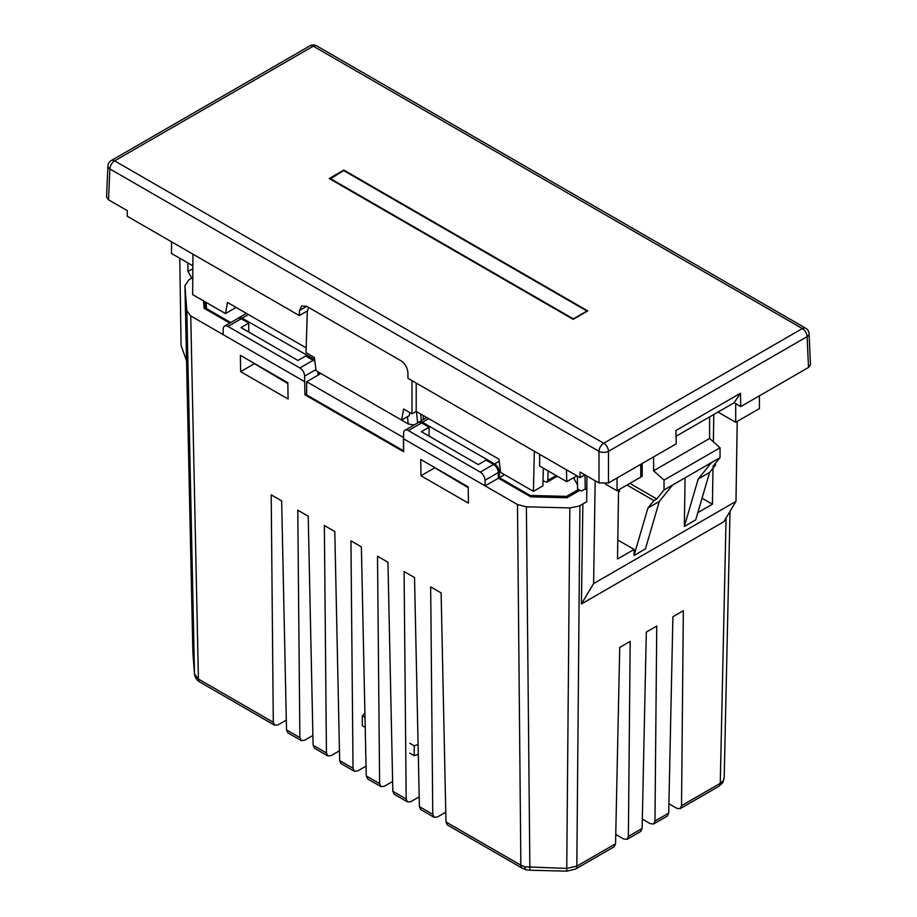 <?xml version="1.0" encoding="UTF-8"?>
<svg xmlns="http://www.w3.org/2000/svg" width="917" height="917" viewBox="0 0 917 917"><rect width="100%" height="100%" fill="white"/><g stroke="black" fill="none" stroke-linecap="round" stroke-linejoin="round"><path stroke-width="1.38" d="M409.761 743.24L414.232 745.819L418.083 744.535M364.909 713.231L362.307 715.833L365 717.403M418.29 754.336L414.232 755.688L414.232 745.819M409.761 753.109L414.232 755.688M362.307 715.833L362.307 725.702L365.218 727.387M319.001 372.417L319.001 373.517L319.941 372.967M248.404 314.531L242.111 318.165L314.669 359.579M255.396 335.897L248.759 331.862M319.001 373.517L319.941 374.067L306.656 381.736L403.583 437.569M500.51 471.487L499.341 472.163L499.341 477.642L504.51 474.662M499.341 477.642L530.198 495.455L566.58 496.372L578.604 489.426M586.8 488.681L586.227 488.348M642.198 464.208L640.777 465.034M206.038 302.346L206.52 308.57L230.74 322.555M423.069 415.378L423.425 419.459M414.094 425.007L408.191 423.918L407.469 416.731M330.418 379.019L408.191 423.918M566.58 496.372L566.58 497.748M428.755 418.656L422.462 422.29L494.595 463.945L499.226 461.274M422.462 422.29A6.717 3.874 -120 0 0 419.103 421.958A6.717 3.874 -120 0 0 418.473 422.496M242.111 318.165A6.717 3.874 -120 0 0 238.752 317.832A6.717 3.874 -120 0 0 238.202 318.279M206.52 308.57L206.52 309.671M435.747 440.022L429.11 435.988M530.198 496.544L530.198 495.455M499.341 472.163A6.717 3.874 -120 0 0 494.595 463.945M205.087 301.796L205.202 308.914M618.539 491.111L619.422 491.615L619.422 489.426L618.562 489.919L617.508 559.015L634.117 549.421L634.025 555.496L647.895 508.052L653.936 500.579L627.01 485.036M426.256 462.649L468.186 487.053M245.905 358.524L287.846 382.928M306.656 381.736L306.656 394.895L403.48 450.786L403.48 437.638M543.036 480.863L547.025 482.182L547.885 480.313L548.034 470.868M330.097 178.414L573.366 318.864L586.937 311.035L343.669 170.573L330.074 179.01M709.598 416.903L709.598 438.452L720.04 447.771L664.034 480.107L664.034 489.976L656.79 498.94L629.864 483.397L642.198 476.267L642.198 463.486M664.034 480.107L653.592 470.788L653.592 456.907M714.595 464.369L715.638 464.965L712.784 466.604L720.04 457.64L720.04 447.771M642.198 467.498L640.777 468.323M702.055 498.218L712.429 504.212L712.979 468.255M713.38 441.834L713.793 414.484M759.425 395.812L759.425 408.592L735.698 422.29L717.977 412.065M735.698 422.29L735.698 403.652M735.984 501.381L723.811 521.739L581.424 603.948L593.608 583.579L735.984 501.381L737.211 421.419M605.266 483.993L617.049 490.79L640.777 477.092L640.777 464.311M581.424 603.948L582.88 503.903L579.097 506.092L586.708 501.691M593.608 583.579L595.179 480.76M617.049 490.79L617.049 478.009M582.88 503.903L586.708 501.771L586.903 475.98M586.8 489.77L585.275 488.887M715.638 464.965L709.598 472.438L695.716 519.882L684.334 526.45L685.068 477.826M617.794 539.998L634.117 549.421M405.005 430.256L418.301 422.588A6.717 3.874 60 0 1 421.648 422.92L408.363 430.589A6.717 3.874 -120 0 0 405.005 430.256A6.717 3.874 -120 0 0 403.618 433.282L403.572 438.785L517.486 504.556L526.392 506.814L569.847 507.915L579.097 506.092M408.363 430.589L480.279 472.106L493.564 464.438A6.717 3.874 60 0 1 498.309 472.564L485.024 480.233L485.104 485.861L498.401 478.193L530.702 496.842L567.015 497.759L580.025 490.24M656.79 498.94L653.936 500.579M720.04 457.64L664.034 489.976M709.598 438.452L653.592 470.788M711.489 462.569L698.204 479.006L684.334 526.45M709.598 472.438L698.204 479.006M672.574 485.036L659.289 501.484L647.895 508.052M712.429 504.212L697.837 512.626M659.289 501.484L645.419 548.928L634.025 555.496M579.922 505.611L576.827 866.141L615.559 843.789L619.732 647.436L630.174 641.407L628.386 836.384L642.129 828.441L646.313 632.088L656.755 626.059L654.967 821.036L668.711 813.104L672.895 616.751L683.325 610.722L681.537 805.688L720.258 783.336L723.284 780.676L724.178 777.513M186.552 360.908L181.073 345.4L179.766 258.25M493.564 464.438L486.056 460.105L478.296 464.587L421.35 431.701L429.11 427.219L421.648 422.92M498.309 472.564L498.401 478.193M203.551 300.902L204.113 308.284L229.789 323.105M317.981 375.202L317.935 371.809M287.846 383.547L253.906 363.338M468.197 487.672L434.257 467.464M227.955 326.429A6.717 3.874 -120 0 0 224.596 326.097L237.893 318.428A6.717 3.874 60 0 1 241.251 318.761L227.955 326.429L299.87 367.958L313.167 360.278L305.705 355.979L297.945 360.461L240.999 327.575L248.759 323.093L241.251 318.761M248.759 332.057L248.759 323.093M192.788 277.587L188.845 279.868L184.936 285.68L186.827 310.771L190.747 315.918L304.662 381.678L304.96 394.78L403.675 451.772L403.572 438.785M192.868 652.067L184.925 285.439L192.879 652.549L194.496 673.903L186.827 310.771M668.906 803.751L676.826 808.324L680.173 808.656L681.537 805.688M642.336 819.087L650.245 823.661L653.592 824.005L654.967 821.036M615.754 834.436L623.675 839.009L627.022 839.342L628.386 836.384M445.777 812.175L437.466 816.967L434.119 817.311L420.811 809.631L419.401 806.639L432.755 814.342L434.119 817.311M419.195 796.839L410.896 801.63L407.549 801.962L394.241 794.282L392.831 791.291L406.174 799.005L407.549 801.962M392.614 781.49L384.315 786.282L380.968 786.626L367.66 778.934L366.25 775.942L379.604 783.657L380.968 786.626M366.043 766.142L357.733 770.933L354.386 771.277L341.078 763.597L339.668 760.606L353.022 768.308L354.386 771.277M339.462 750.794L331.163 755.597L327.816 755.929L314.508 748.249L313.098 745.257L326.441 752.972L327.816 755.929M312.88 735.457L304.582 740.248L301.235 740.592L287.927 732.901L286.517 729.909L299.87 737.623L301.235 740.592M286.31 720.109L278 724.9L274.653 725.244L199.803 682.03A6.717 3.874 120 0 1 198.416 679.05L273.289 722.275L271.203 494.825L281.645 500.854L286.517 729.909M642.129 828.441L640.719 831.432L627.022 839.342M668.711 813.104L667.301 816.084L653.592 824.005M517.486 504.556L520.856 865.212A6.717 3.874 120 0 0 522.254 868.193L447.393 824.968L445.983 821.987L520.856 865.212L524.948 866.829L566.752 868.41L569.847 507.915M240.38 355.337L287.835 382.733L288.087 399.033L240.621 371.637L240.38 355.337M468.186 486.858L468.438 503.158L420.972 475.763L420.731 459.463L468.186 486.858M299.87 737.623L297.773 510.173L308.215 516.202L313.098 745.257M326.441 752.972L324.354 525.51L334.797 531.539L339.668 760.606M353.022 768.308L350.936 540.858L361.378 546.887L366.25 775.942M379.604 783.657L377.517 556.206L387.948 562.236L392.831 791.291M406.174 799.005L404.088 571.543L414.53 577.572L419.401 806.639M432.755 814.342L430.669 586.891L441.111 592.921L445.983 821.987M273.289 722.275L274.653 725.244M615.559 843.789L614.149 846.781L575.44 869.121A6.717 3.874 60 0 0 576.827 866.141L566.752 868.41L566.878 871.15L575.44 869.121M306.656 393.794L304.96 394.78M315.918 369.597L304.616 376.13L304.662 381.678M434.268 468.083L420.972 475.763M253.917 363.957L240.621 371.637M313.167 360.278A6.717 3.874 60 0 1 314.932 361.699M224.596 326.097A6.717 3.874 -120 0 0 223.209 329.077L223.129 334.602M304.616 376.13A6.717 3.874 -120 0 0 299.87 367.958M429.11 436.183L429.11 427.219M485.024 480.233A6.717 3.874 -120 0 0 480.279 472.106M191.802 278.16L187.974 271.524L187.905 262.95M187.974 271.524L192.857 268.704M307.344 310.932L299.309 315.563L299.504 310.473L301.716 305.934L306.805 306.393L401.016 360.794C405.245 363.751 407.561 367.843 407.95 373.081L407.916 378.274L580.002 477.619L584.874 474.811M808.507 367.465L807.109 336.631A6.717 3.874 177.4 0 0 809.069 333.731L810.479 364.634L808.507 367.465L740.764 406.586L740.466 393.255L675.921 430.52L676.219 443.851L608.475 482.961L598.984 482.961L580.129 472.072L580.002 477.619M809.069 333.731A6.717 6.717 0 0 0 805.722 328.229A6.717 3.874 -60 0 0 802.364 328.561L313.27 46.182L114.636 160.865L603.73 443.243L802.364 328.561A6.717 3.874 -120 0 1 807.109 336.631L608.475 451.324A6.717 3.668 180 0 1 598.984 451.324L109.891 168.946A6.717 3.874 -177.4 0 1 107.931 166.046L106.521 196.937L108.493 199.78L127.348 210.669L127.222 216.217L299.309 315.563M573.159 319.357L587.786 310.909L343.841 170.069L329.214 178.517L573.159 319.357M343.841 170.677L343.841 170.069M740.466 393.255L734.116 402.746L740.764 406.586M734.116 402.746L676.047 436.274M235.176 306.897L234.958 308.078L225.467 313.557L192.662 294.621L192.96 254.169M539.654 454.328L539.654 466.031L566.74 481.677L566.477 469.813M566.74 481.677L576.873 475.82M585 474.891L585.218 488.933L586.811 488.004M306.186 347.898L227.496 302.461L225.467 313.557M534.336 451.256L533.43 491.363L500.625 472.415L498.963 459.188L416.203 411.412L416.203 383.054M533.43 491.363L542.921 485.872L543.322 468.151M308.559 307.413L307.275 311.929L306.037 352.678L314.405 357.504L316.067 370.72L401.6 420.112L403.629 409.016L411.985 413.842L411.985 380.624M409.83 412.593L409.269 415.688L401.6 420.112M577.401 476.118L577.584 488.841L581.481 491.088L585.218 488.933M192.879 265.827L171.468 253.459L171.559 241.813M574.306 477.31L574.306 479.27L577.527 484.852M416.203 411.412L411.985 413.842M192.352 265.517L192.868 266.411M416.478 411.573L417.613 422.978M421.384 420.639L420.628 413.968M547.885 480.313L556.138 475.545M726.069 517.956L720.258 783.336A6.717 3.874 60 0 1 718.871 786.316L722.596 782.912A6.717 5.112 -146 0 0 723.284 780.676M522.254 868.193L525.991 869.694A6.717 2.212 -75.7 0 1 524.948 866.829M190.747 315.918L198.416 679.05L194.496 673.903A6.717 5.479 175.7 0 0 194.507 674.144C195 677.514 196.765 680.139 199.803 682.03M526.392 506.814L529.888 870.222L566.878 871.15M722.596 782.912L724.189 777.948L730.024 511.342M194.507 674.144L192.879 652.549A6.717 5.479 175.7 0 0 192.891 652.789A6.717 5.479 175.7 0 0 192.914 653.03M598.984 482.961L598.984 451.324A6.717 3.874 -60 0 1 603.73 443.243A6.717 3.874 -120 0 1 608.475 451.324L608.475 482.961M805.722 328.229L316.629 45.85A6.717 3.874 -60 0 0 313.27 46.182A6.717 3.874 -120 0 0 309.912 45.85L111.278 160.532A6.717 3.874 -120 0 1 114.636 160.865A6.717 3.874 -60 0 0 109.891 168.946L108.493 199.78M306.679 306.324L299.504 310.473M419.103 421.958L426.783 417.522M238.752 317.832L246.432 313.396M557.318 476.232L547.025 482.182M718.871 786.316L680.173 808.656M525.991 869.694L529.888 870.222M316.629 45.85A6.717 6.717 0 0 0 309.912 45.85M111.278 160.532A6.717 6.717 0 0 0 107.931 166.046"/></g></svg>
